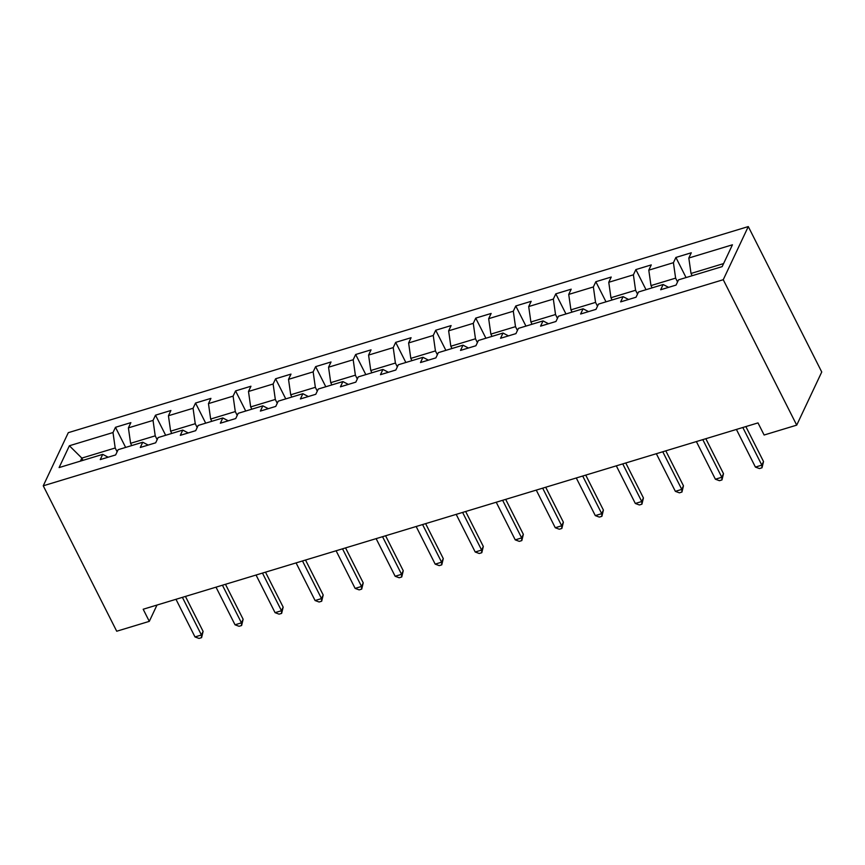 <?xml version="1.0" encoding="UTF-8"?>
<svg xmlns="http://www.w3.org/2000/svg" width="865" height="865" viewBox="0 0 865 865"><rect width="100%" height="100%" fill="white"/><g stroke="black" fill="none" stroke-linecap="round" stroke-linejoin="round"><path stroke-width="1.3" d="M748.29 226.576L68.292 432.673L43.25 485.806L723.248 279.709L748.29 226.576L821.75 372.004L796.708 425.137L723.248 279.709M108.179 457.207L102.719 454.363L100.243 459.607L115.64 454.936L118.116 449.703L142.747 442.231L140.281 447.475L155.678 442.804L158.144 437.571L182.774 430.1L180.309 435.344L195.706 430.673L198.172 425.439L222.802 417.968L220.337 423.212L235.734 418.541L238.199 413.308L262.841 405.836L260.365 411.08L275.762 406.409L278.238 401.165L302.869 393.705L300.393 398.949L315.79 394.278L318.266 389.034L342.897 381.573L340.432 386.817L355.818 382.146L358.294 376.902L382.925 369.442L380.459 374.686L395.856 370.015L398.322 364.771L422.953 357.31L420.487 362.543L435.884 357.883L438.35 352.639L462.991 345.178L460.515 350.411L475.912 345.751L478.388 340.507L503.019 333.047L500.543 338.28L515.94 333.62L518.416 328.376L543.047 320.915L540.571 326.148L555.968 321.488L558.444 316.244L583.075 308.773L580.61 314.017L596.007 309.356L598.472 304.112L623.103 296.641L620.638 301.885L636.034 297.225L638.5 291.981L663.141 284.509L660.665 289.753L676.062 285.082L678.528 279.849L722.156 266.625L732.439 244.795L688.821 258.019L691.286 252.775L675.9 257.446L686.064 277.568M102.719 454.363L59.09 467.587L69.384 445.756L113.001 432.543L115.478 427.299L125.641 447.421M675.9 257.446L673.424 262.69L648.793 270.15L651.259 264.906L635.862 269.577L633.396 274.821L608.765 282.282L611.231 277.038L595.834 281.709L593.368 286.953L568.727 294.414L571.203 289.18L555.806 293.841L553.341 299.085L528.699 306.545L531.175 301.312L515.778 305.972L513.302 311.216L488.671 318.677L491.147 313.444L475.75 318.104L473.274 323.348L448.643 330.819L451.108 325.575L435.711 330.235L433.246 335.479L408.615 342.951L411.08 337.707L395.683 342.367L393.218 347.611L368.577 355.082L371.053 349.838L355.656 354.499L353.19 359.743L328.549 367.214L331.025 361.97L315.628 366.641L313.152 371.874L288.521 379.346L290.997 374.102L275.6 378.773L273.124 384.006L248.493 391.477L250.958 386.233L235.572 390.904L233.096 396.138L208.465 403.609L210.93 398.365L195.533 403.036L193.068 408.28L168.437 415.741L170.902 410.497L155.505 415.168L153.04 420.412L128.398 427.872L130.875 422.628L115.478 427.299M796.708 425.137L764.119 435.019L758 422.899L143.179 609.241L149.299 621.362L156.987 605.057M131.729 445.572L130.593 443.312L155.224 435.841L157.16 439.669M148.207 445.075L142.747 442.231M128.398 427.872L130.593 443.312M153.04 420.412L155.224 435.841M171.767 433.441L170.621 431.181L195.252 423.709L197.188 427.537M188.235 432.943L182.774 430.1M168.437 415.741L170.621 431.181M193.068 408.28L195.252 423.709M211.795 421.309L210.649 419.049L235.291 411.578L237.215 415.405M228.274 420.812L222.802 417.968M208.465 403.609L210.649 419.049M233.096 396.138L235.291 411.578M251.823 409.177L250.677 406.918L275.319 399.446L277.243 403.263M268.301 408.669L262.841 405.836M248.493 391.477L250.677 406.918M273.124 384.006L275.319 399.446M291.851 397.046L290.716 394.786L315.347 387.315L317.271 391.131M308.329 396.538L302.869 393.705M288.521 379.346L290.716 394.786M313.152 371.874L315.347 387.315M331.879 384.914L330.744 382.654L355.374 375.183L357.31 379M348.357 384.406L342.897 381.573M328.549 367.214L330.744 382.654M353.19 359.743L355.374 375.183M371.918 372.783L370.771 370.523L395.402 363.051L397.338 366.868M388.385 372.274L382.925 369.442M368.577 355.082L370.771 370.523M393.218 347.611L395.402 363.051M411.945 360.64L410.799 358.38L435.43 350.92L437.366 354.736M428.413 360.143L422.953 357.31M408.615 342.951L410.799 358.38M433.246 335.479L435.43 350.92M451.973 348.509L450.827 346.249L475.469 338.788L477.394 342.605M468.452 348.011L462.991 345.178M448.643 330.819L450.827 346.249M473.274 323.348L475.469 338.788M492.001 336.377L490.866 334.117L515.497 326.656L517.421 330.473M508.479 335.88L503.019 333.047M488.671 318.677L490.866 334.117M513.302 311.216L515.497 326.656M532.029 324.245L530.894 321.985L555.525 314.525L557.449 318.342M548.507 323.748L543.047 320.915M528.699 306.545L530.894 321.985M553.341 299.085L555.525 314.525M572.068 312.114L570.922 309.854L595.553 302.393L597.488 306.21M588.535 311.616L583.075 308.773M568.727 294.414L570.922 309.854M593.368 286.953L595.553 302.393M612.096 299.982L610.949 297.722L635.58 290.262L637.516 294.078M628.563 299.485L623.103 296.641M608.765 282.282L610.949 297.722M633.396 274.821L635.58 290.262M652.124 287.85L650.977 285.591L675.619 278.13L677.544 281.947M668.602 287.353L663.141 284.509M648.793 270.15L650.977 285.591M673.424 262.69L675.619 278.13M692.151 275.719L691.016 273.459L723.583 263.587M688.821 258.019L691.016 273.459M149.299 621.362L116.71 631.234L43.25 485.806M82.975 460.353L81.84 458.093L80.402 461.132M117.121 451.8L115.196 447.983L81.84 458.093L69.384 445.756M113.001 432.543L115.196 447.983M635.862 269.577L646.025 289.699M595.834 281.709L605.997 301.831M555.806 293.841L565.97 313.963M515.778 305.972L525.942 326.094M475.75 318.104L485.914 338.226M435.711 330.235L445.875 350.357M395.683 342.367L405.847 362.489M355.656 354.499L365.819 374.621M315.628 366.641L325.791 386.752M275.6 378.773L285.764 398.884M235.572 390.904L245.725 411.026M195.533 403.036L205.697 423.158M155.505 415.168L165.669 435.29M742.819 427.494L761.827 465.132L755.415 467.078L736.407 429.44M745.857 426.575L763.525 461.542L761.827 465.132L762 467.792L759.438 468.571L755.415 467.078M763.525 461.542L762 467.792M702.791 439.625L721.799 477.264L715.387 479.21L696.379 441.572M705.829 438.706L723.497 473.674L721.799 477.264L721.972 479.924L719.41 480.702L715.387 479.21M723.497 473.674L721.972 479.924M662.763 451.757L681.771 489.395L675.36 491.342L656.34 453.703M665.801 450.838L683.458 485.806L681.771 489.395L681.944 492.055L679.382 492.834L675.36 491.342M683.458 485.806L681.944 492.055M622.735 463.889L641.744 501.527L635.321 503.473L616.312 465.835M625.773 462.97L643.43 497.937L641.744 501.527L641.916 504.187L639.354 504.965L635.321 503.473M643.43 497.937L641.916 504.187M582.696 476.031L601.716 513.659L595.293 515.605L576.285 477.967M585.746 475.101L603.402 510.069L601.716 513.659L601.889 516.318L599.315 517.097L595.293 515.605M603.402 510.069L601.889 516.318M542.669 488.163L561.677 525.79L555.265 527.736L536.257 490.098M545.707 487.233L563.375 522.201L561.677 525.79L561.861 528.45L559.287 529.229L555.265 527.736M563.375 522.201L561.861 528.45M502.641 500.294L521.649 537.922L515.237 539.868L496.229 502.23M505.679 499.365L523.347 534.332L521.649 537.922L521.822 540.582L519.26 541.36L515.237 539.868M523.347 534.332L521.822 540.582M462.613 512.426L481.621 550.054L475.209 552L456.19 514.372M465.651 511.507L483.319 546.464L481.621 550.054L481.794 552.713L479.232 553.492L475.209 552M483.319 546.464L481.794 552.713M422.585 524.558L441.593 562.185L435.182 564.131L416.162 526.504M425.623 523.639L443.28 558.595L441.593 562.185L441.766 564.845L439.204 565.624L435.182 564.131M443.28 558.595L441.766 564.845M382.546 536.689L401.565 574.328L395.143 576.263L376.134 538.636M385.595 535.77L403.252 570.738L401.565 574.328L401.738 576.977L399.165 577.755L395.143 576.263M403.252 570.738L401.738 576.977M342.518 548.821L361.527 586.459L355.115 588.395L336.107 550.767M345.557 547.902L363.224 582.869L361.527 586.459L361.711 589.108L359.137 589.887L355.115 588.395M363.224 582.869L361.711 589.108M302.49 560.952L321.499 598.591L315.087 600.537L296.079 562.899M305.529 560.033L323.196 595.001L321.499 598.591L321.672 601.24L319.109 602.018L315.087 600.537M323.196 595.001L321.672 601.24M262.463 573.084L281.471 610.722L275.059 612.669L256.051 575.03M265.501 572.165L283.169 607.133L281.471 610.722L281.644 613.382L279.081 614.15L275.059 612.669M283.169 607.133L281.644 613.382M222.435 585.216L241.443 622.854L235.031 624.8L216.012 587.162M225.473 584.297L243.13 619.264L241.443 622.854L241.616 625.514L239.054 626.292L235.031 624.8M243.13 619.264L241.616 625.514M182.396 597.347L201.415 634.986L194.993 636.932L175.984 599.294M185.445 596.428L203.102 631.396L201.415 634.986L201.588 637.646L199.026 638.424L194.993 636.932M203.102 631.396L201.588 637.646"/></g></svg>
